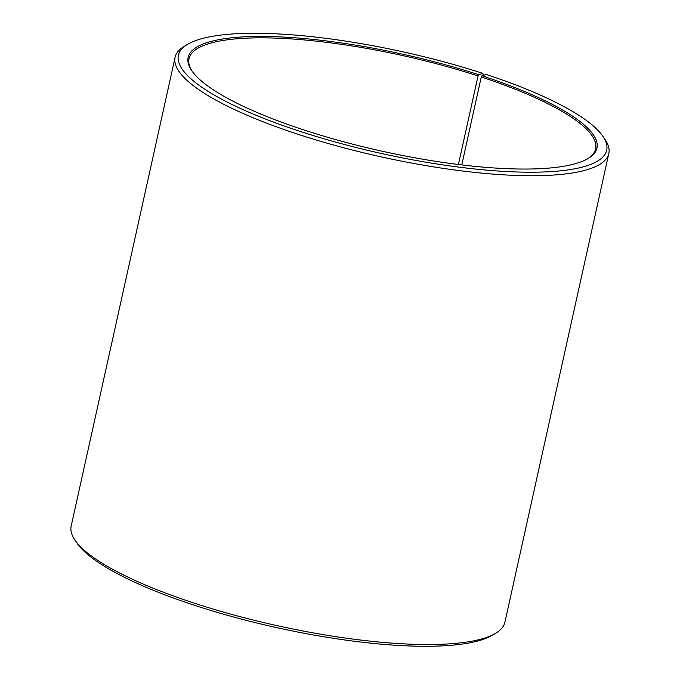 <?xml version="1.0" encoding="UTF-8"?>
<svg xmlns="http://www.w3.org/2000/svg" width="680" height="680" viewBox="0 0 680 680"><rect width="100%" height="100%" fill="white"/><g stroke="black" fill="none" stroke-linecap="round" stroke-linejoin="round"><path stroke-width="1.02" d="M483.344 75.361L482.86 73.389A219.359 51.952 -167.5 0 0 187.595 44.328A219.359 51.952 -167.5 0 0 381.301 153.459A219.359 51.952 -167.5 0 0 602.981 136.425A219.359 51.952 -167.5 0 0 486.242 74.494L481.967 75.778L481.262 76.976L461.771 164.917M481.262 76.976A208.25 49.325 -167.5 0 1 595.629 148.869A208.25 49.325 -167.5 0 1 587.52 158.865M192.134 71.213A208.25 49.325 -167.5 0 1 189.006 58.718A208.25 49.325 -167.5 0 1 478.057 75.93L458.413 164.509M602.981 136.425L605.064 139.485A222.13 52.606 -167.5 0 1 608.829 153.451L504.9 622.251A222.13 52.606 -167.5 0 1 495.584 633.327L492.405 635.213A219.359 51.952 -167.5 0 1 276.207 627.529A219.359 51.952 -167.5 0 1 77.019 543.125L74.936 540.064A222.13 52.606 -167.5 0 1 71.171 526.099L175.1 57.298A222.13 52.606 -167.5 0 1 184.416 46.223L187.595 44.328M495.584 633.327A222.13 52.606 -167.5 0 1 276.649 625.54A222.13 52.606 -167.5 0 1 74.936 540.064M608.829 153.451A222.13 52.606 -167.5 0 1 380.579 156.74A222.13 52.606 -167.5 0 1 175.1 57.298M481.967 75.778A209.363 49.581 -167.5 0 1 588.166 158.491A209.363 49.581 -167.5 0 1 381.82 151.147A209.363 49.581 -167.5 0 1 191.701 70.593A209.363 49.581 -167.5 0 1 266.254 36.473A209.363 49.581 -167.5 0 1 478.745 74.724L478.057 75.93M482.86 73.389L478.745 74.724"/></g></svg>
